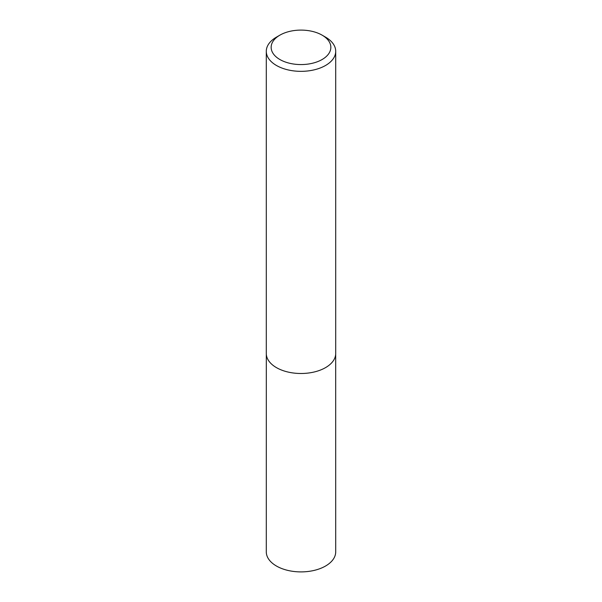 <?xml version="1.0" encoding="UTF-8"?>
<svg xmlns="http://www.w3.org/2000/svg" width="602" height="602" viewBox="0 0 602 602"><rect width="100%" height="100%" fill="white"/><g stroke="black" fill="none" stroke-linecap="round" stroke-linejoin="round"><path stroke-width="0.9" d="M325.547 37.136L322.108 35.149A29.852 17.24 180 0 1 322.108 59.523A29.852 17.24 180 0 1 279.892 59.523A29.852 17.24 180 0 1 279.892 35.149A29.852 17.24 180 0 1 322.108 35.149L325.547 37.136A34.713 20.039 180 0 1 335.713 51.305A34.713 20.039 180 0 1 301 71.345A34.713 20.039 180 0 1 266.287 51.305A34.713 20.039 180 0 1 276.453 37.136L279.892 35.149M335.713 51.305L335.713 353.449A34.713 20.039 180 0 1 301 373.496A34.713 20.039 180 0 1 266.287 353.449L266.287 51.305M335.69 354.149L335.713 551.853A34.713 20.039 180 0 1 301 571.9A34.713 20.039 180 0 1 266.287 551.853L266.31 354.149"/></g></svg>
